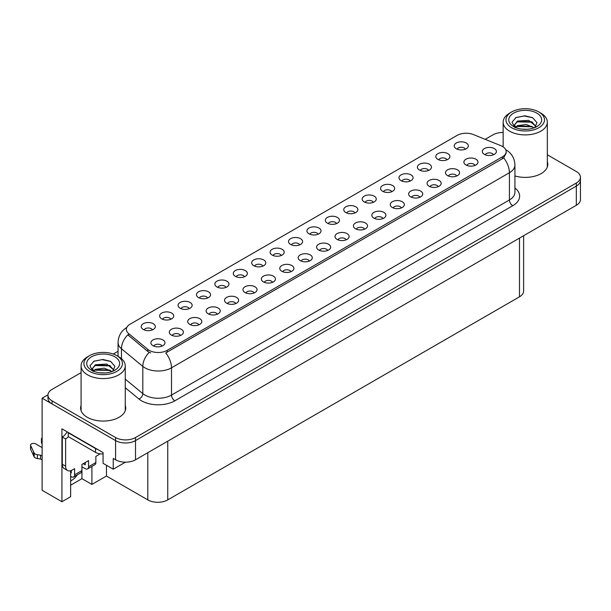 <?xml version="1.0" encoding="UTF-8"?>
<svg xmlns="http://www.w3.org/2000/svg" width="611" height="611" viewBox="0 0 611 611"><rect width="100%" height="100%" fill="white"/><g stroke="black" fill="none" stroke-linecap="round" stroke-linejoin="round"><path stroke-width="0.92" d="M226.047 287.376A4.231 2.444 0 0 0 224.909 286.185A4.231 2.444 0 0 0 220.739 285.566A4.231 2.444 0 0 0 217.791 287.376M226.902 281.197A7.049 4.071 0 0 0 217.867 280.739A7.049 4.071 0 0 0 215.538 285.803A7.049 4.071 0 0 0 216.936 286.949A7.049 4.071 0 0 0 228.3 285.803A7.049 4.071 0 0 0 226.902 281.197M465.391 149.183A4.231 2.444 0 0 0 464.261 147.999A4.231 2.444 0 0 0 460.091 147.381A4.231 2.444 0 0 0 457.143 149.183M466.254 143.005A7.049 4.071 0 0 0 457.219 142.554A7.049 4.071 0 0 0 454.882 147.61A7.049 4.071 0 0 0 456.28 148.763A7.049 4.071 0 0 0 467.652 147.61A7.049 4.071 0 0 0 466.254 143.005M456.654 176.029A4.231 2.444 0 0 0 455.516 174.838A4.231 2.444 0 0 0 451.346 174.219A4.231 2.444 0 0 0 448.398 176.029M457.509 169.85A7.049 4.071 0 0 0 448.474 169.4A7.049 4.071 0 0 0 446.145 174.456A7.049 4.071 0 0 0 447.542 175.609A7.049 4.071 0 0 0 458.907 174.456A7.049 4.071 0 0 0 457.509 169.85M244.453 276.745A4.231 2.444 0 0 0 243.323 275.553A4.231 2.444 0 0 0 239.153 274.935A4.231 2.444 0 0 0 236.205 276.745M245.316 270.566A7.049 4.071 0 0 0 236.281 270.108A7.049 4.071 0 0 0 233.944 275.171A7.049 4.071 0 0 0 235.342 276.317A7.049 4.071 0 0 0 246.714 275.171A7.049 4.071 0 0 0 245.316 270.566M401.419 207.916A4.231 2.444 0 0 0 400.281 206.732A4.231 2.444 0 0 0 396.119 206.113A4.231 2.444 0 0 0 393.163 207.916M402.275 201.737A7.049 4.071 0 0 0 393.24 201.286A7.049 4.071 0 0 0 390.91 206.342A7.049 4.071 0 0 0 392.308 207.496A7.049 4.071 0 0 0 403.672 206.342A7.049 4.071 0 0 0 402.275 201.737M354.922 212.964A4.231 2.444 0 0 0 353.792 211.773A4.231 2.444 0 0 0 349.622 211.154A4.231 2.444 0 0 0 346.674 212.964M355.785 206.785A7.049 4.071 0 0 0 346.75 206.335A7.049 4.071 0 0 0 344.413 211.391A7.049 4.071 0 0 0 345.811 212.544A7.049 4.071 0 0 0 357.183 211.391A7.049 4.071 0 0 0 355.785 206.785M290.951 271.696A4.231 2.444 0 0 0 289.813 270.505A4.231 2.444 0 0 0 285.65 269.886A4.231 2.444 0 0 0 282.694 271.696M291.806 265.518A7.049 4.071 0 0 0 282.771 265.067A7.049 4.071 0 0 0 280.441 270.123A7.049 4.071 0 0 0 281.839 271.276A7.049 4.071 0 0 0 293.204 270.123A7.049 4.071 0 0 0 291.806 265.518M410.157 181.077A4.231 2.444 0 0 0 409.026 179.886A4.231 2.444 0 0 0 404.856 179.267A4.231 2.444 0 0 0 401.908 181.077M411.02 174.899A7.049 4.071 0 0 0 401.985 174.441A7.049 4.071 0 0 0 399.647 179.504A7.049 4.071 0 0 0 401.045 180.65A7.049 4.071 0 0 0 412.417 179.504A7.049 4.071 0 0 0 411.02 174.899M346.185 239.81A4.231 2.444 0 0 0 345.047 238.618A4.231 2.444 0 0 0 340.885 238A4.231 2.444 0 0 0 337.929 239.81M347.04 233.631A7.049 4.071 0 0 0 338.005 233.173A7.049 4.071 0 0 0 335.676 238.237A7.049 4.071 0 0 0 337.073 239.382A7.049 4.071 0 0 0 348.438 238.237A7.049 4.071 0 0 0 347.04 233.631M373.336 202.333A4.231 2.444 0 0 0 372.198 201.149A4.231 2.444 0 0 0 368.036 200.53A4.231 2.444 0 0 0 365.08 202.333M374.192 196.154A7.049 4.071 0 0 0 365.164 195.703A7.049 4.071 0 0 0 362.827 200.759A7.049 4.071 0 0 0 364.225 201.913A7.049 4.071 0 0 0 375.597 200.759A7.049 4.071 0 0 0 374.192 196.154M309.365 261.065A4.231 2.444 0 0 0 308.227 259.874A4.231 2.444 0 0 0 304.057 259.255A4.231 2.444 0 0 0 301.108 261.065M310.22 254.886A7.049 4.071 0 0 0 301.185 254.436A7.049 4.071 0 0 0 298.848 259.492A7.049 4.071 0 0 0 300.253 260.645A7.049 4.071 0 0 0 311.618 259.492A7.049 4.071 0 0 0 310.22 254.886M428.571 170.446A4.231 2.444 0 0 0 427.433 169.255A4.231 2.444 0 0 0 423.27 168.636A4.231 2.444 0 0 0 420.315 170.446M429.426 164.267A7.049 4.071 0 0 0 420.391 163.817A7.049 4.071 0 0 0 418.061 168.873A7.049 4.071 0 0 0 419.459 170.026A7.049 4.071 0 0 0 430.824 168.873A7.049 4.071 0 0 0 429.426 164.267M364.591 229.178A4.231 2.444 0 0 0 363.461 227.987A4.231 2.444 0 0 0 359.291 227.368A4.231 2.444 0 0 0 356.343 229.178M365.454 223A7.049 4.071 0 0 0 356.419 222.549A7.049 4.071 0 0 0 354.082 227.605A7.049 4.071 0 0 0 355.487 228.758A7.049 4.071 0 0 0 366.852 227.605A7.049 4.071 0 0 0 365.454 223M170.813 319.263A4.231 2.444 0 0 0 169.675 318.071A4.231 2.444 0 0 0 165.505 317.453A4.231 2.444 0 0 0 162.557 319.263M171.668 313.084A7.049 4.071 0 0 0 162.633 312.626A7.049 4.071 0 0 0 160.303 317.689A7.049 4.071 0 0 0 161.701 318.843A7.049 4.071 0 0 0 173.066 317.689A7.049 4.071 0 0 0 171.668 313.084M262.867 266.113A4.231 2.444 0 0 0 261.729 264.922A4.231 2.444 0 0 0 257.567 264.303A4.231 2.444 0 0 0 254.611 266.113M263.723 259.935A7.049 4.071 0 0 0 254.695 259.484A7.049 4.071 0 0 0 252.358 264.54A7.049 4.071 0 0 0 253.756 265.693A7.049 4.071 0 0 0 265.128 264.54A7.049 4.071 0 0 0 263.723 259.935M180.482 335.477A4.231 2.444 0 0 0 179.344 334.286A4.231 2.444 0 0 0 175.181 333.667A4.231 2.444 0 0 0 172.226 335.477M181.337 329.298A7.049 4.071 0 0 0 172.31 328.84A7.049 4.071 0 0 0 169.973 333.904A7.049 4.071 0 0 0 171.37 335.049A7.049 4.071 0 0 0 182.742 333.904A7.049 4.071 0 0 0 181.337 329.298M318.102 234.227A4.231 2.444 0 0 0 316.964 233.035A4.231 2.444 0 0 0 312.801 232.417A4.231 2.444 0 0 0 309.846 234.227M318.957 228.048A7.049 4.071 0 0 0 309.93 227.59A7.049 4.071 0 0 0 307.593 232.654A7.049 4.071 0 0 0 308.99 233.799A7.049 4.071 0 0 0 320.363 232.654A7.049 4.071 0 0 0 318.957 228.048M217.302 314.214A4.231 2.444 0 0 0 216.172 313.023A4.231 2.444 0 0 0 212.002 312.404A4.231 2.444 0 0 0 209.054 314.214M218.165 308.036A7.049 4.071 0 0 0 209.13 307.585A7.049 4.071 0 0 0 206.793 312.641A7.049 4.071 0 0 0 208.191 313.794A7.049 4.071 0 0 0 219.563 312.641A7.049 4.071 0 0 0 218.165 308.036M272.537 282.328A4.231 2.444 0 0 0 271.406 281.136A4.231 2.444 0 0 0 267.236 280.518A4.231 2.444 0 0 0 264.288 282.328M273.4 276.149A7.049 4.071 0 0 0 264.364 275.691A7.049 4.071 0 0 0 262.027 280.755A7.049 4.071 0 0 0 263.425 281.908A7.049 4.071 0 0 0 274.797 280.755A7.049 4.071 0 0 0 273.4 276.149M336.516 223.595A4.231 2.444 0 0 0 335.378 222.404A4.231 2.444 0 0 0 331.208 221.785A4.231 2.444 0 0 0 328.26 223.595M337.371 217.417A7.049 4.071 0 0 0 328.336 216.958A7.049 4.071 0 0 0 325.999 222.022A7.049 4.071 0 0 0 327.404 223.175A7.049 4.071 0 0 0 338.769 222.022A7.049 4.071 0 0 0 337.371 217.417M235.716 303.583A4.231 2.444 0 0 0 234.578 302.399A4.231 2.444 0 0 0 230.416 301.781A4.231 2.444 0 0 0 227.46 303.583M236.572 297.404A7.049 4.071 0 0 0 227.544 296.954A7.049 4.071 0 0 0 225.207 302.01A7.049 4.071 0 0 0 226.605 303.163A7.049 4.071 0 0 0 237.977 302.01A7.049 4.071 0 0 0 236.572 297.404M391.75 191.709A4.231 2.444 0 0 0 390.612 190.517A4.231 2.444 0 0 0 386.442 189.899A4.231 2.444 0 0 0 383.494 191.709M392.606 185.53A7.049 4.071 0 0 0 383.571 185.072A7.049 4.071 0 0 0 381.233 190.136A7.049 4.071 0 0 0 382.639 191.281A7.049 4.071 0 0 0 394.003 190.136A7.049 4.071 0 0 0 392.606 185.53M327.771 250.434A4.231 2.444 0 0 0 326.641 249.25A4.231 2.444 0 0 0 322.471 248.631A4.231 2.444 0 0 0 319.522 250.434M328.634 244.263A7.049 4.071 0 0 0 319.599 243.804A7.049 4.071 0 0 0 317.262 248.86A7.049 4.071 0 0 0 318.659 250.014A7.049 4.071 0 0 0 330.032 248.86A7.049 4.071 0 0 0 328.634 244.263M281.281 255.482A4.231 2.444 0 0 0 280.144 254.291A4.231 2.444 0 0 0 275.973 253.672A4.231 2.444 0 0 0 273.025 255.482M282.137 249.303A7.049 4.071 0 0 0 273.102 248.853A7.049 4.071 0 0 0 270.772 253.909A7.049 4.071 0 0 0 272.17 255.062A7.049 4.071 0 0 0 283.535 253.909A7.049 4.071 0 0 0 282.137 249.303M475.06 165.398A4.231 2.444 0 0 0 473.93 164.214A4.231 2.444 0 0 0 469.76 163.588A4.231 2.444 0 0 0 466.812 165.398M475.923 159.219A7.049 4.071 0 0 0 466.888 158.768A7.049 4.071 0 0 0 464.551 163.824A7.049 4.071 0 0 0 465.949 164.978A7.049 4.071 0 0 0 477.321 163.824A7.049 4.071 0 0 0 475.923 159.219M254.13 292.959A4.231 2.444 0 0 0 252.992 291.768A4.231 2.444 0 0 0 248.822 291.149A4.231 2.444 0 0 0 245.874 292.959M254.986 286.78A7.049 4.071 0 0 0 245.95 286.322A7.049 4.071 0 0 0 243.613 291.386A7.049 4.071 0 0 0 245.019 292.532A7.049 4.071 0 0 0 256.383 291.386A7.049 4.071 0 0 0 254.986 286.78M152.399 329.894A4.231 2.444 0 0 0 151.261 328.703A4.231 2.444 0 0 0 147.098 328.084A4.231 2.444 0 0 0 144.15 329.894M153.262 323.715A7.049 4.071 0 0 0 144.227 323.257A7.049 4.071 0 0 0 141.889 328.321A7.049 4.071 0 0 0 143.287 329.466A7.049 4.071 0 0 0 154.659 328.321A7.049 4.071 0 0 0 153.262 323.715M207.633 298A4.231 2.444 0 0 0 206.495 296.816A4.231 2.444 0 0 0 202.333 296.19A4.231 2.444 0 0 0 199.385 298M208.488 291.821A7.049 4.071 0 0 0 199.461 291.371A7.049 4.071 0 0 0 197.124 296.427A7.049 4.071 0 0 0 198.522 297.58A7.049 4.071 0 0 0 209.894 296.427A7.049 4.071 0 0 0 208.488 291.821M162.068 346.101A4.231 2.444 0 0 0 160.937 344.917A4.231 2.444 0 0 0 156.767 344.299A4.231 2.444 0 0 0 153.819 346.101M162.931 339.93A7.049 4.071 0 0 0 153.896 339.472A7.049 4.071 0 0 0 151.559 344.528A7.049 4.071 0 0 0 152.956 345.681A7.049 4.071 0 0 0 164.328 344.528A7.049 4.071 0 0 0 162.931 339.93M493.474 154.766A4.231 2.444 0 0 0 492.336 153.582A4.231 2.444 0 0 0 488.174 152.964A4.231 2.444 0 0 0 485.226 154.766M494.33 148.595A7.049 4.071 0 0 0 485.302 148.137A7.049 4.071 0 0 0 482.965 153.193A7.049 4.071 0 0 0 484.363 154.346A7.049 4.071 0 0 0 495.735 153.193A7.049 4.071 0 0 0 494.33 148.595M299.688 244.851A4.231 2.444 0 0 0 298.558 243.667A4.231 2.444 0 0 0 294.387 243.048A4.231 2.444 0 0 0 291.439 244.851M300.551 238.672A7.049 4.071 0 0 0 291.516 238.221A7.049 4.071 0 0 0 289.179 243.277A7.049 4.071 0 0 0 290.576 244.431A7.049 4.071 0 0 0 301.949 243.277A7.049 4.071 0 0 0 300.551 238.672M198.896 324.846A4.231 2.444 0 0 0 197.758 323.654A4.231 2.444 0 0 0 193.588 323.036A4.231 2.444 0 0 0 190.64 324.846M199.751 318.667A7.049 4.071 0 0 0 190.716 318.216A7.049 4.071 0 0 0 188.379 323.272A7.049 4.071 0 0 0 189.784 324.426A7.049 4.071 0 0 0 201.149 323.272A7.049 4.071 0 0 0 199.751 318.667M446.985 159.815A4.231 2.444 0 0 0 445.847 158.623A4.231 2.444 0 0 0 441.677 158.005A4.231 2.444 0 0 0 438.729 159.815M447.84 153.636A7.049 4.071 0 0 0 438.805 153.185A7.049 4.071 0 0 0 436.468 158.241A7.049 4.071 0 0 0 437.873 159.395A7.049 4.071 0 0 0 449.238 158.241A7.049 4.071 0 0 0 447.84 153.636M383.005 218.547A4.231 2.444 0 0 0 381.867 217.356A4.231 2.444 0 0 0 377.705 216.737A4.231 2.444 0 0 0 374.757 218.547M383.868 212.368A7.049 4.071 0 0 0 374.833 211.918A7.049 4.071 0 0 0 372.496 216.974A7.049 4.071 0 0 0 373.894 218.127A7.049 4.071 0 0 0 385.266 216.974A7.049 4.071 0 0 0 383.868 212.368M189.219 308.631A4.231 2.444 0 0 0 188.089 307.44A4.231 2.444 0 0 0 183.919 306.821A4.231 2.444 0 0 0 180.971 308.631M190.082 302.453A7.049 4.071 0 0 0 181.047 302.002A7.049 4.071 0 0 0 178.71 307.058A7.049 4.071 0 0 0 180.108 308.211A7.049 4.071 0 0 0 191.48 307.058A7.049 4.071 0 0 0 190.082 302.453M438.24 186.661A4.231 2.444 0 0 0 437.102 185.469A4.231 2.444 0 0 0 432.939 184.85A4.231 2.444 0 0 0 429.991 186.661M439.103 180.482A7.049 4.071 0 0 0 430.068 180.024A7.049 4.071 0 0 0 427.731 185.087A7.049 4.071 0 0 0 429.128 186.24A7.049 4.071 0 0 0 440.5 185.087A7.049 4.071 0 0 0 439.103 180.482M419.826 197.292A4.231 2.444 0 0 0 418.695 196.1A4.231 2.444 0 0 0 414.525 195.482A4.231 2.444 0 0 0 411.577 197.292M420.689 191.113A7.049 4.071 0 0 0 411.654 190.655A7.049 4.071 0 0 0 409.317 195.719A7.049 4.071 0 0 0 410.714 196.864A7.049 4.071 0 0 0 422.086 195.719A7.049 4.071 0 0 0 420.689 191.113M502.441 146.441A12.694 7.324 0 0 0 500.745 145.624L473.38 134.557A12.694 7.324 0 0 0 457.127 135.382L130.074 324.204A12.694 7.324 0 0 0 126.355 329.382A12.694 7.324 0 0 0 128.654 333.583L147.816 349.385A12.694 7.324 0 0 0 167.185 350.363L502.441 156.806A12.694 7.324 0 0 0 506.16 151.62A12.694 7.324 0 0 0 502.441 146.441M47.979 394.821L42.128 398.196L115.571 440.6A14.099 8.142 0 0 0 135.512 440.6L576.318 186.103A14.099 8.142 0 0 0 580.45 180.344A14.099 8.142 0 0 1 576.318 186.103L135.512 440.6A14.099 8.142 0 0 1 115.571 440.6L52.095 403.955A14.099 8.142 0 0 1 47.964 398.196L47.964 395.126A14.099 8.142 0 0 0 52.095 400.885L115.571 437.529A14.099 8.142 0 0 0 135.512 437.529L576.318 183.033A14.099 8.142 0 0 0 580.45 177.274A14.099 8.142 0 0 0 576.318 171.523L547.334 154.782M503.151 132.35L502.341 132.495M70.639 470.722L70.639 496.705L61.932 501.73L61.932 428.823L103.076 452.575L103.076 463.321L113.241 469.195L113.241 458.449L115.571 459.793A14.099 8.142 0 0 0 135.512 459.793L576.318 205.288A14.099 8.142 0 0 0 580.45 199.537L580.45 177.274M125.4 462.176L113.241 469.195M61.932 501.73L42.128 490.297L42.128 398.196M523.619 235.716L523.619 291.057A14.099 8.142 180 0 1 519.487 296.816L167.75 499.89A14.099 8.142 180 0 1 147.809 499.89L106.467 476.022L106.467 465.277M106.467 476.022L91.91 484.424L91.91 466.407M70.639 485.195L81.943 478.673L91.91 484.424M70.639 480.949A15.038 8.684 120 0 0 77.482 474.732M81.943 478.673L81.943 466.773M81.087 405.399A22.561 13.022 0 0 0 80.614 408.041A22.561 13.022 0 0 0 87.22 417.252A22.561 13.022 0 0 0 111.805 420.078A22.561 13.022 0 0 0 125.736 408.041A22.561 13.022 0 0 0 125.263 405.399M81.087 408.469A22.561 13.022 0 0 0 80.774 409.576M506.16 151.62L506.16 153.178L503.67 157.821L502.441 158.715L165.757 352.921A16.451 9.501 60 0 1 171.5 367.822A18.796 10.853 180 0 1 144.914 367.822A18.796 10.853 180 0 1 142.814 366.379L121.459 348.774A18.796 10.853 180 0 1 118.06 342.542L118.06 356.389M150.665 352.921L147.816 351.478L127.798 334.813A16.451 11.006 129.5 0 0 121.459 348.774L121.459 358.672M514.928 175.945A22.561 13.022 0 0 0 547.8 164.367A22.561 13.022 0 0 0 547.334 161.716M503.151 132.488A14.099 8.142 0 0 0 492.901 134.871L485.187 139.331M118.06 351.287L113.272 354.052M81.087 372.634L52.095 389.375A14.099 8.142 0 0 0 47.964 395.126M125.576 409.576A22.561 13.022 0 0 0 125.263 408.469M547.639 165.902A22.561 13.022 0 0 0 547.334 164.787M99.914 453.797A9.402 5.43 -60 0 1 98.188 455.05L95.866 456.394L95.866 462.535L88.549 466.758A4.697 2.711 60 0 1 87.579 468.904A4.697 2.711 60 0 1 85.227 468.675L81.905 466.758M88.549 466.758L88.549 460.618L81.905 464.452L81.905 470.592L74.595 474.816L74.595 468.675L72.266 470.019A9.402 5.43 -60 0 1 67.569 470.485A9.402 5.43 -60 0 1 65.621 466.178L65.621 438.935L62.299 437.018A9.402 5.43 120 0 0 67.126 431.824M83.233 463.688L85.227 464.834L85.227 462.535M97.661 449.444A9.402 5.43 180 0 1 95.53 448.527L68.279 432.794A9.402 5.43 0 0 0 68.562 432.649M68.279 432.794L68.279 436.628L95.53 452.361A9.402 5.43 0 0 0 103.076 453.927M67.569 470.485L64.247 468.561A9.402 5.43 -60 0 1 62.299 464.261L62.299 437.018M68.356 436.674A9.402 5.43 -60 0 1 65.621 438.935M70.639 472.532L71.273 472.899L71.273 470.508M42.128 459.907L40.547 458.991L40.547 455.157L42.128 456.066M74.595 474.816A4.697 2.711 60 0 1 73.618 476.962A4.697 2.711 60 0 1 71.273 476.733L70.639 476.366M42.128 447.626L35.675 443.899A3.002 1.734 180 0 0 32.406 443.525A3.002 1.734 180 0 0 30.55 445.129A3.002 1.734 180 0 0 30.649 445.572L34.216 453.141A4.697 2.711 0 0 0 37.416 454.714L40.547 455.157M40.547 458.991L37.416 458.548L37.416 454.714M34.216 453.141L34.216 456.982L30.649 449.413A3.002 1.734 0 0 1 30.55 448.963L30.55 445.129M34.216 456.982A4.697 2.711 0 0 0 37.416 458.548M73.618 476.962L80.935 472.746A4.697 2.711 -120 0 0 81.905 470.592M33.582 451.888L33.582 455.73M87.579 468.904L94.888 464.688A4.697 2.711 -120 0 0 95.866 462.535M42.128 439.943A3.002 1.734 180 0 1 41.441 438.835A3.002 1.734 180 0 1 42.128 437.736M41.441 438.835L41.441 442.677A3.002 1.734 0 0 0 42.128 443.777M527.377 129.265L521.595 129.112M523.237 129.272L525.72 129.341M534.167 127.829L526.247 124.484L517.601 125.645L515.432 127.172M533.93 127.913L531.578 126.347L517.601 125.95L515.126 127.859M535.977 126.362L528.782 120.375L517.593 121.039L514.431 124.873L515.997 127.707M514.439 125.018L517.601 121.345L531.646 121.772L535.923 126.424M540.857 113.134L538.864 111.981A19.269 11.128 180 0 1 538.864 127.714A19.269 11.128 180 0 1 511.613 127.714A19.269 11.128 180 0 1 511.613 111.981A19.269 11.128 180 0 1 538.864 111.981L540.857 113.134A22.088 12.755 180 0 1 547.334 122.154A22.088 12.755 180 0 1 540.857 131.166A22.088 12.755 180 0 1 509.62 131.166A22.088 12.755 180 0 1 503.151 122.154A22.088 12.755 180 0 1 509.62 113.134L511.613 111.981M513.607 113.134A16.451 9.493 180 0 1 536.87 113.134A16.451 9.493 180 0 1 536.87 126.561A16.451 9.493 180 0 1 513.607 126.561A16.451 9.493 180 0 1 513.607 113.134M534.793 127.577L536.985 122.635L532.578 117.648L524.971 115.792L516.051 117.518L512.01 122.177L514.729 127.157M532.41 122.192L516.654 121.872M532.784 117.755L524.238 115.975L515.844 117.618M532.395 126.798L516.646 126.485M105.313 372.947L99.532 372.786M101.166 372.954L103.656 373.023M112.103 371.503L104.183 368.166L95.53 369.319L93.368 370.854M111.866 371.587L109.514 370.022L95.53 369.632L93.063 371.534M113.913 370.037L106.719 364.057L95.53 364.714L92.368 368.555L93.934 371.381M92.368 368.693L95.53 365.027L109.583 365.447L113.86 370.106M118.794 356.809L116.8 355.663A19.269 11.128 180 0 1 116.8 371.396A19.269 11.128 180 0 1 89.55 371.396A19.269 11.128 180 0 1 89.55 355.663A19.269 11.128 180 0 1 116.8 355.663L118.794 356.809A22.088 12.755 180 0 1 125.263 365.829A22.088 12.755 180 0 1 118.794 374.849A22.088 12.755 180 0 1 87.556 374.849A22.088 12.755 180 0 1 81.087 365.829A22.088 12.755 180 0 1 87.556 356.809L89.55 355.663M91.543 356.809A16.451 9.493 180 0 1 114.807 356.809A16.451 9.493 180 0 1 114.807 370.243A16.451 9.493 180 0 1 91.543 370.243A16.451 9.493 180 0 1 91.543 356.809M112.73 371.259L114.921 366.317L110.507 361.322L102.9 359.474L93.979 361.193L89.947 365.852L92.666 370.831M110.347 365.874L94.59 365.546M110.713 361.429L102.174 359.65L93.781 361.292M110.331 370.472L94.583 370.159M576.318 205.288L576.318 183.033M135.512 459.793L135.512 437.529M115.571 459.793L115.571 437.529M167.75 499.89L167.75 441.18M519.487 296.816L519.487 238.099M147.809 499.89L147.809 452.69M128.654 333.583L128.654 335.676M147.816 349.385L147.816 351.478M167.185 350.363L167.185 352.28M502.441 156.806L502.441 158.715M514.928 187.997A23.501 13.564 180 0 1 512.744 205.731L174.83 400.824A4.697 2.711 60 0 1 171.5 395.073L509.421 199.973A18.796 10.853 0 0 0 514.928 192.297L514.928 165.054A18.796 10.853 180 0 1 509.421 172.73A16.451 9.501 -120 0 0 503.67 157.821M174.83 400.824A23.501 13.564 180 0 1 141.592 400.824A23.501 13.564 180 0 1 138.957 399.014L125.263 387.725M149.221 352.348A16.451 11.006 129.5 0 0 142.814 366.379L142.814 393.621A18.796 10.853 0 0 0 144.914 395.073A18.796 10.853 0 0 0 171.5 395.073L171.5 367.822L509.421 172.73L509.421 199.973A4.697 2.711 60 0 0 512.744 205.731M52.095 400.885L52.095 403.955M125.263 379.156L142.814 393.621A4.697 3.147 -50.5 0 1 138.957 399.014M95.53 448.527L95.53 452.361M65.621 466.178L62.299 464.261M30.649 445.572L30.649 449.413M514.928 165.054C514.607 158.295 511.636 153.224 506.015 149.848L505.702 149.672M126.973 327.343C121.345 330.719 118.374 335.783 118.06 342.542M503.151 146.884L503.151 122.154M531.639 121.78L532.021 121.971M515.569 117.755L516.051 117.518M547.334 167.009L547.334 122.154M81.087 410.684L81.087 365.829M109.575 365.454L109.957 365.645M93.506 361.429L93.987 361.193M125.263 410.684L125.263 365.829"/></g></svg>
